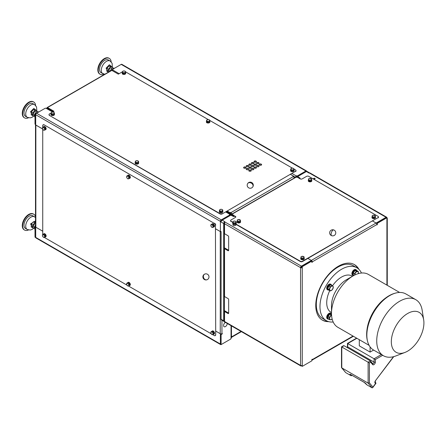 <?xml version="1.0" encoding="UTF-8"?>
<svg xmlns="http://www.w3.org/2000/svg" width="446" height="446" viewBox="0 0 446 446"><rect width="100%" height="100%" fill="white"/><g stroke="black" fill="none" stroke-linecap="round" stroke-linejoin="round"><path stroke-width="0.67" d="M302.488 261.534L302.488 261.233A1.528 0.881 180 0 1 300.331 261.233L300.331 261.534A1.528 0.881 0 0 0 302.488 261.534L378.046 217.609A1.528 0.881 0 0 0 378.492 216.985A1.528 0.881 0 0 0 378.046 216.36L308.749 176.354A1.528 0.881 0 0 0 306.592 176.354L302.271 178.846A1.528 0.881 180 0 1 300.113 178.846L297.738 177.475A1.528 0.881 0 0 0 295.581 177.475L232.974 213.617A1.528 0.881 180 0 0 232.522 214.242A1.528 0.881 180 0 0 232.974 214.866L235.349 216.539A1.528 0.881 180 0 1 235.772 217.012M302.488 261.233L378.046 217.609M232.728 222.203L231.028 221.222A1.528 0.881 180 0 1 230.582 220.603A1.528 0.881 180 0 1 231.028 219.978L235.349 217.486A1.528 0.881 0 0 0 235.795 216.862A1.528 0.881 0 0 0 235.349 216.238M300.331 261.233L235.956 224.07M378.476 217.135A1.528 0.881 180 0 1 378.492 217.286A1.528 0.881 180 0 1 378.046 217.91M300.331 261.534L235.722 224.232M232.728 222.504L231.028 221.222M230.604 220.748A1.528 0.881 0 0 0 230.582 220.898A1.528 0.881 0 0 0 231.028 221.523M232.544 214.392A1.528 0.881 0 0 0 232.522 214.543A1.528 0.881 0 0 0 232.974 215.167L235.349 216.539M110.195 71.148L110.335 70.373L112.448 67.915L114.449 68.277M109.638 71.243A1.834 1.059 -60 0 1 109.432 71.17A1.834 1.059 -60 0 1 109.342 69.225A1.834 1.059 -60 0 1 111.054 67.926A1.834 1.059 -60 0 1 111.266 67.998L111.929 68.383M108.556 72.096L106.772 71.198L106.906 68.389L109.019 65.936L110.998 66.287L112.459 67.129L112.425 67.937M112.386 67.09L112.108 63.299L110.123 60.996L108.4 59.998A7.326 4.231 120 0 0 100.395 65.573A7.326 4.231 120 0 0 101.069 72.687L104.771 74.287M111.177 61.832A9.16 5.291 120 0 0 109.315 58.409A9.16 5.291 120 0 0 99.313 65.384A9.16 5.291 120 0 0 100.155 74.276A9.16 5.291 120 0 0 104.046 74.175M109.315 58.409L108.88 58.164A9.16 5.291 120 0 0 98.878 65.133A9.16 5.291 120 0 0 99.726 74.025L100.155 74.276M232.957 224.015L232.957 224.762A1.528 0.881 0 0 0 233.403 225.386A1.528 0.881 0 0 0 235.064 225.576A1.528 0.881 0 0 0 236.012 224.762L236.012 224.015M314.898 178.333A0.764 0.44 0 0 0 314.068 178.238A0.764 0.44 0 0 0 313.599 178.645A0.764 0.44 0 0 0 313.822 178.958A0.764 0.44 0 0 0 314.653 179.052A0.764 0.44 0 0 0 315.127 178.645A0.764 0.44 0 0 0 314.898 178.333M314.686 179.047A0.764 0.44 0 0 0 314.034 179.047M358.913 269.334A32.056 18.509 120 0 0 354.458 264.617A32.056 18.509 120 0 0 338.43 266.206A32.056 18.509 120 0 0 317.491 294.455A32.056 18.509 120 0 0 322.402 320.144A32.056 18.509 120 0 0 328.713 321.638M357.993 268.531A32.056 18.509 120 0 0 354.113 264.428M236.179 223.128A1.723 0.998 180 0 1 236.207 223.318A1.723 0.998 180 0 1 235.048 224.26A1.723 0.998 180 0 1 233.124 223.931L233.041 223.491A1.723 0.998 180 0 1 232.773 223.078L233.202 223.424M236.207 222.883A1.723 0.998 180 0 1 236.207 222.944A1.723 0.998 180 0 1 235.544 223.73L236.235 222.844L236.235 221.957L235.51 222.883L235.432 223.775A1.723 0.998 180 0 1 233.832 223.864L235.432 223.775M233.28 223.491L233.71 223.836A1.723 0.998 180 0 1 233.124 223.558M236.229 223.418A1.756 1.015 180 0 1 236.241 223.518A1.756 1.015 180 0 1 235.02 224.483A1.756 1.015 180 0 1 233.057 224.109A1.756 1.015 180 0 1 232.728 223.518A1.756 1.015 180 0 1 232.734 223.418M236.207 223.128A1.756 1.015 180 0 1 236.241 223.318A1.756 1.015 180 0 1 235.02 224.282A1.756 1.015 180 0 1 233.057 223.909A1.756 1.015 180 0 1 232.728 223.318A1.756 1.015 180 0 1 232.756 223.128M332.131 318.946A2.52 1.455 -60 0 1 330.648 319.737A2.52 1.455 -60 0 1 329.733 317.887A2.52 1.455 -60 0 1 331.568 315.316M332.136 318.962L331.372 319.698L329.483 319.687L328.15 318.589A2.81 1.622 -60 0 1 327.955 317.803A2.81 1.622 -60 0 1 328.066 316.889L328.301 316.214A2.81 1.622 -60 0 1 329.572 314.525L330.09 314.19A2.81 1.622 -60 0 1 331.345 314.129A2.81 1.622 -60 0 1 331.445 314.201L331.512 314.201M354.86 274.97A2.52 1.455 -60 0 1 355.657 272.662A2.52 1.455 -60 0 1 357.441 271.508A2.52 1.455 -60 0 1 358.289 273.643M354.776 275.009L354.553 273.682L356.326 271.319L358.216 271.335L356.633 270.571A2.81 1.622 -60 0 0 356.532 270.505A2.81 1.622 -60 0 0 355.278 270.56L356.633 270.571M333.039 288.361A2.52 1.455 -60 0 1 330.648 290.653A2.52 1.455 -60 0 1 329.862 288.339A2.52 1.455 -60 0 1 332.253 286.053A2.52 1.455 -60 0 1 333.039 288.361M329.142 289.593L330.096 286.862L328.78 286.098L329.081 285.908A2.81 1.622 -60 0 1 329.856 285.234A2.81 1.622 -60 0 1 330.598 284.933L332.214 285.501L333.374 286.884L332.415 289.616L330.302 290.976L329.142 289.593L327.827 288.835L327.961 288.45A2.81 1.622 -60 0 1 328.646 286.488L328.78 286.098M328.161 318.778L327.994 318.684A2.81 1.622 -60 0 1 327.414 317.491A2.81 1.622 -60 0 1 329.209 314.079L329.694 314.358M353.349 275.154L353.182 275.059A2.81 1.622 -60 0 1 352.602 273.866A2.81 1.622 -60 0 1 353.79 270.984A2.81 1.622 -60 0 1 355.992 270.192L356.532 270.505M353.762 275.533L353.338 274.965A2.81 1.622 -60 0 1 353.143 274.178A2.81 1.622 -60 0 1 353.254 273.259L353.488 272.59A2.81 1.622 -60 0 1 354.76 270.895L355.278 270.56M330.302 290.976L328.819 290.017A2.81 1.622 -60 0 1 328.535 289.911L327.994 289.599A2.81 1.622 -60 0 1 327.548 287.402A2.81 1.622 -60 0 1 329.315 284.922A2.81 1.622 -60 0 1 330.804 284.732L330.86 284.765M328.535 289.911A2.81 1.622 -60 0 1 327.988 289.03L327.827 288.835M333.184 322.001A30.529 17.628 -60 0 1 326.299 320.629A30.529 17.628 -60 0 1 321.616 296.166A30.529 17.628 -60 0 1 341.564 269.261A30.529 17.628 -60 0 1 356.828 267.751A30.529 17.628 -60 0 1 361.461 273.03M326.299 320.629L322.625 318.511A30.529 17.628 -60 0 1 317.948 294.048A30.529 17.628 -60 0 1 337.895 267.143A30.529 17.628 -60 0 1 353.16 265.632L356.828 267.751M328.579 319.163A3.206 1.851 -60 0 1 327.799 319.029L327.364 318.778A3.206 1.851 -60 0 1 326.779 316.582A3.206 1.851 -60 0 1 330.57 313.226L331.004 313.477A3.206 1.851 -60 0 1 331.506 314.068M327.799 319.029A3.206 1.851 -60 0 1 327.213 316.833A3.206 1.851 -60 0 1 331.004 313.477M353.745 275.539A3.206 1.851 -60 0 1 352.987 275.399L352.552 275.154A3.206 1.851 -60 0 1 351.966 272.952A3.206 1.851 -60 0 1 355.757 269.601L356.192 269.847A3.206 1.851 -60 0 1 356.744 270.571M352.987 275.399A3.206 1.851 -60 0 1 352.401 273.203A3.206 1.851 -60 0 1 356.192 269.847M328.83 290.028A3.206 1.851 -60 0 1 328.808 290.034A3.206 1.851 -60 0 1 327.799 289.945L327.364 289.694A3.206 1.851 -60 0 1 327.007 286.739A3.206 1.851 -60 0 1 329.561 284.052A3.206 1.851 -60 0 1 330.57 284.141L331.004 284.392A3.206 1.851 -60 0 1 331.562 285.128M327.799 289.945A3.206 1.851 -60 0 1 327.436 286.99A3.206 1.851 -60 0 1 329.995 284.297A3.206 1.851 -60 0 1 331.004 284.392M369.098 345.343L337.817 327.28A30.529 17.628 -60 0 1 331.495 313.304L331.495 305.516A20.995 12.12 -60 0 1 346.341 279.804L353.081 275.912A30.529 17.628 -60 0 1 368.351 274.401L399.633 292.459M331.495 312.618L331.066 312.373A20.995 12.12 -60 0 1 329.739 290.653M332.521 285.814A20.995 12.12 -60 0 1 341.564 277.05A20.995 12.12 -60 0 1 352.061 276.007L352.491 276.258M331.495 313.304A30.529 17.628 -60 0 1 353.081 275.912L346.341 279.804M366.891 330.586A30.529 17.628 -60 0 1 385.745 297.922M407.627 351.147A23.047 13.308 -60 0 1 404.951 352.435A23.047 13.308 -60 0 1 391.382 340.159A23.047 13.308 -60 0 1 407.627 313.51A23.047 13.308 -60 0 1 423.7 319.96A23.047 13.308 -60 0 1 407.627 351.147M404.951 352.435L395.853 355.941A32.363 18.687 -60 0 1 383.432 355.73A32.363 18.687 -60 0 1 378.47 329.8A32.363 18.687 -60 0 1 399.61 301.279A32.363 18.687 -60 0 1 415.795 299.679A32.363 18.687 -60 0 1 422.184 310.332L423.7 319.96M383.432 355.73L373.553 350.026A32.363 18.687 -60 0 1 367.532 341.223A32.363 18.687 -60 0 1 389.732 295.575A32.363 18.687 -60 0 1 395.279 293.161A32.363 18.687 -60 0 1 405.916 293.97L415.795 299.679M367.532 341.223L367.314 340.359A31.616 18.253 -60 0 1 389.007 295.765A31.616 18.253 -60 0 1 394.42 293.407L395.279 293.161M225.375 322.386A2.592 1.5 120 0 0 223.652 324.917A2.592 1.5 120 0 0 224.41 326.829A2.592 1.5 120 0 0 226.273 325.859A2.592 1.5 120 0 0 227.248 323.467M206.509 122.377A1.221 0.702 0 0 0 206.849 122.756A1.221 0.702 0 0 0 207.507 122.951A1.756 1.015 180 0 1 206.905 122.728A1.756 1.015 180 0 1 206.509 122.377A1.756 1.015 180 0 1 206.386 122.009A1.756 1.015 180 0 1 206.398 121.909M122.316 73.768A1.221 0.702 0 0 0 122.656 74.147A1.221 0.702 0 0 0 123.308 74.343A1.756 1.015 180 0 1 122.706 74.114A1.756 1.015 180 0 1 122.316 73.768A1.756 1.015 180 0 1 122.193 73.4A1.756 1.015 180 0 1 122.204 73.3M290.703 170.985A1.221 0.702 0 0 0 291.043 171.364A1.221 0.702 0 0 0 291.701 171.565A1.756 1.015 180 0 1 291.099 171.336A1.756 1.015 180 0 1 290.703 170.985A1.756 1.015 180 0 1 290.586 170.617A1.756 1.015 180 0 1 290.591 170.517M256.071 161.145A1.221 0.702 0 0 0 254.738 160.995A1.221 0.702 0 0 0 253.986 161.647A1.221 0.702 0 0 0 254.343 162.143A1.221 0.702 0 0 0 255.675 162.294A1.221 0.702 0 0 0 256.428 161.647A1.221 0.702 0 0 0 256.071 161.145M256.4 161.792A1.221 0.702 0 0 0 256.071 161.446A1.221 0.702 0 0 0 254.861 161.268A1.221 0.702 0 0 0 254.014 161.792M253.479 162.639A1.221 0.702 0 0 0 252.152 162.489A1.221 0.702 0 0 0 251.393 163.141A1.221 0.702 0 0 0 251.756 163.637A1.221 0.702 0 0 0 253.083 163.793A1.221 0.702 0 0 0 253.841 163.141A1.221 0.702 0 0 0 253.479 162.639M253.813 163.292A1.221 0.702 0 0 0 253.479 162.941A1.221 0.702 0 0 0 252.274 162.762A1.221 0.702 0 0 0 251.421 163.292M250.892 164.139A1.221 0.702 0 0 0 249.559 163.983A1.221 0.702 0 0 0 248.807 164.635A1.221 0.702 0 0 0 249.163 165.137A1.221 0.702 0 0 0 250.496 165.288A1.221 0.702 0 0 0 251.249 164.635A1.221 0.702 0 0 0 250.892 164.139M251.221 164.786A1.221 0.702 0 0 0 250.892 164.435A1.221 0.702 0 0 0 249.682 164.256A1.221 0.702 0 0 0 248.835 164.786M248.299 165.633A1.221 0.702 0 0 0 246.967 165.483A1.221 0.702 0 0 0 246.214 166.129A1.221 0.702 0 0 0 246.571 166.631A1.221 0.702 0 0 0 247.904 166.782A1.221 0.702 0 0 0 248.656 166.129A1.221 0.702 0 0 0 248.299 165.633M248.628 166.28A1.221 0.702 0 0 0 248.299 165.934A1.221 0.702 0 0 0 247.09 165.756A1.221 0.702 0 0 0 246.242 166.28M245.707 167.127A1.221 0.702 0 0 0 244.38 166.977A1.221 0.702 0 0 0 243.622 167.629A1.221 0.702 0 0 0 243.984 168.125A1.221 0.702 0 0 0 245.311 168.281A1.221 0.702 0 0 0 246.069 167.629A1.221 0.702 0 0 0 245.707 167.127M246.041 167.78A1.221 0.702 0 0 0 245.707 167.428A1.221 0.702 0 0 0 244.503 167.25A1.221 0.702 0 0 0 243.65 167.78M256.071 164.139A1.221 0.702 0 0 0 254.738 163.983A1.221 0.702 0 0 0 253.986 164.635A1.221 0.702 0 0 0 254.343 165.137A1.221 0.702 0 0 0 255.675 165.288A1.221 0.702 0 0 0 256.428 164.635A1.221 0.702 0 0 0 256.071 164.139M256.4 164.786A1.221 0.702 0 0 0 256.071 164.435A1.221 0.702 0 0 0 254.861 164.256A1.221 0.702 0 0 0 254.014 164.786M253.479 165.633A1.221 0.702 0 0 0 252.152 165.483A1.221 0.702 0 0 0 251.393 166.129A1.221 0.702 0 0 0 251.756 166.631A1.221 0.702 0 0 0 253.083 166.782A1.221 0.702 0 0 0 253.841 166.129A1.221 0.702 0 0 0 253.479 165.633M253.813 166.28A1.221 0.702 0 0 0 253.479 165.934A1.221 0.702 0 0 0 252.274 165.756A1.221 0.702 0 0 0 251.421 166.28M250.892 167.127A1.221 0.702 0 0 0 249.559 166.977A1.221 0.702 0 0 0 248.807 167.629A1.221 0.702 0 0 0 249.163 168.125A1.221 0.702 0 0 0 250.496 168.281A1.221 0.702 0 0 0 251.249 167.629A1.221 0.702 0 0 0 250.892 167.127M251.221 167.78A1.221 0.702 0 0 0 250.892 167.428A1.221 0.702 0 0 0 249.682 167.25A1.221 0.702 0 0 0 248.835 167.78M248.299 168.627A1.221 0.702 0 0 0 246.967 168.471A1.221 0.702 0 0 0 246.214 169.123A1.221 0.702 0 0 0 246.571 169.619A1.221 0.702 0 0 0 247.904 169.775A1.221 0.702 0 0 0 248.656 169.123A1.221 0.702 0 0 0 248.299 168.627M248.628 169.274A1.221 0.702 0 0 0 248.299 168.922A1.221 0.702 0 0 0 247.09 168.744A1.221 0.702 0 0 0 246.242 169.274M258.663 165.633A1.221 0.702 0 0 0 257.331 165.483A1.221 0.702 0 0 0 256.578 166.129A1.221 0.702 0 0 0 256.935 166.631A1.221 0.702 0 0 0 258.267 166.782A1.221 0.702 0 0 0 259.02 166.129A1.221 0.702 0 0 0 258.663 165.633M258.992 166.28A1.221 0.702 0 0 0 258.663 165.934A1.221 0.702 0 0 0 257.454 165.756A1.221 0.702 0 0 0 256.606 166.28M256.071 167.127A1.221 0.702 0 0 0 254.738 166.977A1.221 0.702 0 0 0 253.986 167.629A1.221 0.702 0 0 0 254.343 168.125A1.221 0.702 0 0 0 255.675 168.281A1.221 0.702 0 0 0 256.428 167.629A1.221 0.702 0 0 0 256.071 167.127M256.4 167.78A1.221 0.702 0 0 0 256.071 167.428A1.221 0.702 0 0 0 254.861 167.25A1.221 0.702 0 0 0 254.014 167.78M253.479 168.627A1.221 0.702 0 0 0 252.152 168.471A1.221 0.702 0 0 0 251.393 169.123A1.221 0.702 0 0 0 251.756 169.619A1.221 0.702 0 0 0 253.083 169.775A1.221 0.702 0 0 0 253.841 169.123A1.221 0.702 0 0 0 253.479 168.627M253.813 169.274A1.221 0.702 0 0 0 253.479 168.922A1.221 0.702 0 0 0 252.274 168.744A1.221 0.702 0 0 0 251.421 169.274M250.892 170.121A1.221 0.702 0 0 0 249.559 169.965A1.221 0.702 0 0 0 248.807 170.617A1.221 0.702 0 0 0 249.163 171.119A1.221 0.702 0 0 0 250.496 171.27A1.221 0.702 0 0 0 251.249 170.617A1.221 0.702 0 0 0 250.892 170.121M251.221 170.768A1.221 0.702 0 0 0 250.892 170.417A1.221 0.702 0 0 0 249.682 170.244A1.221 0.702 0 0 0 248.835 170.768M258.663 162.639A1.221 0.702 0 0 0 257.331 162.489A1.221 0.702 0 0 0 256.578 163.141A1.221 0.702 0 0 0 256.935 163.637A1.221 0.702 0 0 0 258.267 163.793A1.221 0.702 0 0 0 259.02 163.141A1.221 0.702 0 0 0 258.663 162.639M258.992 163.292A1.221 0.702 0 0 0 258.663 162.941A1.221 0.702 0 0 0 257.454 162.762A1.221 0.702 0 0 0 256.606 163.292M261.25 164.139A1.221 0.702 0 0 0 259.923 163.983A1.221 0.702 0 0 0 259.171 164.635A1.221 0.702 0 0 0 259.527 165.137A1.221 0.702 0 0 0 260.854 165.288A1.221 0.702 0 0 0 261.612 164.635A1.221 0.702 0 0 0 261.25 164.139M261.585 164.786A1.221 0.702 0 0 0 261.25 164.435A1.221 0.702 0 0 0 260.046 164.256A1.221 0.702 0 0 0 259.198 164.786M304.211 258.351A1.756 1.015 180 0 1 304.244 258.541A1.756 1.015 180 0 1 304.233 258.658A1.756 1.015 180 0 1 304.244 258.741A1.756 1.015 180 0 1 304.233 258.853A1.756 1.015 180 0 1 302.388 259.75A1.756 1.015 180 0 1 300.732 258.741A1.756 1.015 180 0 1 300.738 258.641M304.233 258.658A1.756 1.015 180 0 1 302.388 259.555A1.756 1.015 180 0 1 300.732 258.541A1.756 1.015 180 0 1 300.743 258.429A1.756 1.015 180 0 1 300.76 258.351M304.205 258.474A1.723 0.998 180 0 1 304.211 258.541A1.723 0.998 180 0 1 304.205 258.608L304.189 258.323A1.723 0.998 180 0 1 303.916 258.725L303.832 258.791A1.723 0.998 180 0 1 302.36 259.159L302.226 259.154A1.723 0.998 180 0 1 300.933 258.602L301.072 256.679L301.881 256.361L304.105 256.874L304.094 257.805A1.723 0.998 180 0 1 304.211 258.167A1.723 0.998 180 0 1 304.205 258.234M300.872 258.513A1.723 0.998 180 0 1 300.76 258.167A1.723 0.998 180 0 1 300.771 258.056A1.723 0.998 180 0 1 300.872 257.821M375.476 217.509A1.756 1.015 180 0 1 375.487 217.609A1.756 1.015 180 0 1 375.476 217.72A1.756 1.015 180 0 1 373.631 218.618A1.756 1.015 180 0 1 371.975 217.609A1.756 1.015 180 0 1 371.981 217.509M375.454 217.219A1.756 1.015 180 0 1 375.487 217.408A1.756 1.015 180 0 1 375.476 217.525A1.756 1.015 180 0 1 373.631 218.423A1.756 1.015 180 0 1 371.975 217.408A1.756 1.015 180 0 1 371.986 217.297A1.756 1.015 180 0 1 372.003 217.219M375.448 217.341A1.723 0.998 180 0 1 375.454 217.408A1.723 0.998 180 0 1 375.448 217.481L375.432 217.191A1.723 0.998 180 0 1 375.158 217.598L375.075 217.659A1.723 0.998 180 0 1 373.603 218.027L373.469 218.022A1.723 0.998 180 0 1 372.176 217.47L372.315 215.546L373.124 215.228L375.348 215.741L375.337 216.672A1.723 0.998 180 0 1 375.454 217.035A1.723 0.998 180 0 1 375.448 217.107M372.115 217.38A1.723 0.998 180 0 1 372.003 217.035A1.723 0.998 180 0 1 372.014 216.923A1.723 0.998 180 0 1 372.115 216.689M240.55 221.874A1.756 1.015 180 0 1 240.556 221.969A1.756 1.015 180 0 1 240.545 222.086A1.756 1.015 180 0 1 238.699 222.983A1.756 1.015 180 0 1 237.043 221.969A1.756 1.015 180 0 1 237.055 221.874M240.528 221.584A1.756 1.015 180 0 1 240.556 221.774A1.756 1.015 180 0 1 240.545 221.885A1.756 1.015 180 0 1 238.699 222.783A1.756 1.015 180 0 1 237.043 221.774A1.756 1.015 180 0 1 237.055 221.656A1.756 1.015 180 0 1 237.077 221.584M240.522 221.701A1.723 0.998 180 0 1 240.528 221.774A1.723 0.998 180 0 1 240.522 221.84L240.505 221.55A1.723 0.998 180 0 1 240.227 221.957L240.149 222.019A1.723 0.998 180 0 1 238.671 222.392L238.538 222.381A1.723 0.998 180 0 1 237.25 221.829L237.383 219.906L238.192 219.594L240.416 220.107L240.411 221.038A1.723 0.998 180 0 1 240.528 221.4A1.723 0.998 180 0 1 240.522 221.467M237.183 221.746A1.723 0.998 180 0 1 237.077 221.4A1.723 0.998 180 0 1 237.088 221.283A1.723 0.998 180 0 1 237.183 221.049M311.771 180.452A1.756 1.015 180 0 1 311.799 180.641A1.756 1.015 180 0 1 311.787 180.753A1.756 1.015 180 0 1 311.799 180.842A1.756 1.015 180 0 1 311.787 180.953A1.756 1.015 180 0 1 309.942 181.851A1.756 1.015 180 0 1 308.286 180.842A1.756 1.015 180 0 1 308.298 180.742M311.787 180.753A1.756 1.015 180 0 1 309.942 181.65A1.756 1.015 180 0 1 308.286 180.641A1.756 1.015 180 0 1 308.298 180.524A1.756 1.015 180 0 1 308.32 180.452M311.765 180.569A1.723 0.998 180 0 1 311.771 180.641A1.723 0.998 180 0 1 311.765 180.708L311.748 180.424A1.723 0.998 180 0 1 311.47 180.825L311.392 180.886A1.723 0.998 180 0 1 309.914 181.26L309.78 181.249A1.723 0.998 180 0 1 308.487 180.697L308.626 178.774L309.435 178.461L311.659 178.974L311.654 179.905A1.723 0.998 180 0 1 311.771 180.268A1.723 0.998 180 0 1 311.765 180.335M308.426 180.613A1.723 0.998 180 0 1 308.32 180.268A1.723 0.998 180 0 1 308.331 180.156A1.723 0.998 180 0 1 308.426 179.916M294.065 170.233A1.756 1.015 180 0 1 294.098 170.417A1.756 1.015 180 0 1 293.011 171.353A1.756 1.015 180 0 1 291.099 171.136A1.756 1.015 180 0 1 290.586 170.417A1.756 1.015 180 0 1 290.614 170.233M294.087 170.517A1.756 1.015 180 0 1 294.098 170.617A1.756 1.015 180 0 1 291.701 171.565M294.037 170.233A1.723 0.998 180 0 1 294.065 170.417A1.723 0.998 180 0 1 293 171.342A1.723 0.998 180 0 1 291.121 171.125A1.723 0.998 180 0 1 290.614 170.417A1.723 0.998 180 0 1 290.636 170.26M291.121 170.751A1.723 0.998 180 0 1 290.692 170.339L290.864 168.822L291.946 168.198L292.799 168.175L294.042 168.895L294.025 169.826A1.723 0.998 180 0 1 294.065 170.043A1.723 0.998 180 0 1 293.607 170.723L293.513 170.779A1.723 0.998 180 0 1 291.957 171.019L291.829 170.996A1.723 0.998 180 0 1 291.121 170.751M290.636 170.205A1.723 0.998 180 0 1 290.614 170.043A1.723 0.998 180 0 1 290.636 169.887M222.822 211.365A1.756 1.015 180 0 1 222.855 211.549A1.756 1.015 180 0 1 221.768 212.486A1.756 1.015 180 0 1 219.856 212.268A1.756 1.015 180 0 1 219.343 211.549A1.756 1.015 180 0 1 219.371 211.365M222.844 211.649A1.756 1.015 180 0 1 222.855 211.75A1.756 1.015 180 0 1 220.458 212.697A1.756 1.015 180 0 1 219.856 212.469A1.756 1.015 180 0 1 219.46 212.118A1.756 1.015 180 0 1 219.343 211.75A1.756 1.015 180 0 1 219.348 211.649M222.794 211.365A1.723 0.998 180 0 1 222.822 211.549A1.723 0.998 180 0 1 221.757 212.469A1.723 0.998 180 0 1 219.878 212.257A1.723 0.998 180 0 1 219.371 211.549A1.723 0.998 180 0 1 219.393 211.393M219.878 211.883A1.723 0.998 180 0 1 219.449 211.471L219.622 209.955L220.703 209.33L221.556 209.308L222.799 210.027L222.783 210.958A1.723 0.998 180 0 1 222.822 211.175A1.723 0.998 180 0 1 222.364 211.856L222.27 211.906A1.723 0.998 180 0 1 220.714 212.151L220.586 212.129A1.723 0.998 180 0 1 219.878 211.883M219.393 211.337A1.723 0.998 180 0 1 219.371 211.175A1.723 0.998 180 0 1 219.393 211.019M138.628 162.751A1.756 1.015 180 0 1 138.656 162.941A1.756 1.015 180 0 1 137.574 163.877A1.756 1.015 180 0 1 135.662 163.66A1.756 1.015 180 0 1 135.144 162.941A1.756 1.015 180 0 1 135.177 162.751M138.65 163.041A1.756 1.015 180 0 1 138.656 163.141A1.756 1.015 180 0 1 136.264 164.083A1.756 1.015 180 0 1 135.662 163.855A1.756 1.015 180 0 1 135.266 163.509A1.756 1.015 180 0 1 135.144 163.141A1.756 1.015 180 0 1 135.155 163.041M138.594 162.757A1.723 0.998 180 0 1 138.628 162.941A1.723 0.998 180 0 1 137.563 163.86A1.723 0.998 180 0 1 135.684 163.643A1.723 0.998 180 0 1 135.177 162.941A1.723 0.998 180 0 1 135.199 162.779M135.684 163.269A1.723 0.998 180 0 1 135.255 162.862L135.428 161.34L136.504 160.716L137.357 160.699L138.606 161.419L138.583 162.35A1.723 0.998 180 0 1 138.628 162.567A1.723 0.998 180 0 1 138.171 163.242L138.07 163.297A1.723 0.998 180 0 1 136.521 163.537L136.392 163.52A1.723 0.998 180 0 1 135.684 163.269M135.199 162.729A1.723 0.998 180 0 1 135.177 162.567A1.723 0.998 180 0 1 135.199 162.405M209.871 121.619A1.756 1.015 180 0 1 209.899 121.808A1.756 1.015 180 0 1 208.817 122.745A1.756 1.015 180 0 1 206.905 122.527A1.756 1.015 180 0 1 206.386 121.808A1.756 1.015 180 0 1 206.42 121.619M209.893 121.909A1.756 1.015 180 0 1 209.899 122.009A1.756 1.015 180 0 1 207.507 122.951M209.837 121.624A1.723 0.998 180 0 1 209.871 121.808A1.723 0.998 180 0 1 208.806 122.728A1.723 0.998 180 0 1 206.927 122.511A1.723 0.998 180 0 1 206.42 121.808A1.723 0.998 180 0 1 206.442 121.652M206.927 122.137A1.723 0.998 180 0 1 206.498 121.73L206.671 120.208L207.747 119.589L208.6 119.567L209.849 120.286L209.826 121.217A1.723 0.998 180 0 1 209.871 121.435A1.723 0.998 180 0 1 209.414 122.109L209.313 122.165A1.723 0.998 180 0 1 207.764 122.405L207.635 122.388A1.723 0.998 180 0 1 206.927 122.137M206.442 121.596A1.723 0.998 180 0 1 206.42 121.435A1.723 0.998 180 0 1 206.442 121.273M54.429 114.143A1.756 1.015 180 0 1 54.462 114.332A1.756 1.015 180 0 1 53.375 115.269A1.756 1.015 180 0 1 51.463 115.046A1.756 1.015 180 0 1 50.95 114.332A1.756 1.015 180 0 1 50.978 114.143M54.451 114.432A1.756 1.015 180 0 1 54.462 114.533A1.756 1.015 180 0 1 52.065 115.475A1.756 1.015 180 0 1 51.463 115.246A1.756 1.015 180 0 1 51.073 114.901A1.756 1.015 180 0 1 50.95 114.533A1.756 1.015 180 0 1 50.961 114.432M54.401 114.143A1.723 0.998 180 0 1 54.429 114.332A1.723 0.998 180 0 1 53.364 115.252A1.723 0.998 180 0 1 51.485 115.035A1.723 0.998 180 0 1 50.978 114.332A1.723 0.998 180 0 1 51.006 114.17M51.485 114.661A1.723 0.998 180 0 1 51.056 114.254L51.229 112.732L52.31 112.108L53.163 112.085L54.406 112.81L54.39 113.736A1.723 0.998 180 0 1 54.429 113.959A1.723 0.998 180 0 1 53.972 114.633L53.877 114.689A1.723 0.998 180 0 1 52.327 114.929L52.193 114.906A1.723 0.998 180 0 1 51.485 114.661M51.006 114.115A1.723 0.998 180 0 1 50.978 113.959A1.723 0.998 180 0 1 51.006 113.797M125.672 73.01A1.756 1.015 180 0 1 125.705 73.2A1.756 1.015 180 0 1 124.618 74.136A1.756 1.015 180 0 1 122.706 73.913A1.756 1.015 180 0 1 122.193 73.2A1.756 1.015 180 0 1 122.221 73.01M125.694 73.3A1.756 1.015 180 0 1 125.705 73.4A1.756 1.015 180 0 1 123.308 74.343M125.644 73.01A1.723 0.998 180 0 1 125.672 73.2A1.723 0.998 180 0 1 124.607 74.12A1.723 0.998 180 0 1 122.728 73.902A1.723 0.998 180 0 1 122.221 73.2A1.723 0.998 180 0 1 122.243 73.038M122.728 73.529A1.723 0.998 180 0 1 122.299 73.122L122.472 71.6L123.553 70.975L124.406 70.959L125.649 71.678L125.633 72.603A1.723 0.998 180 0 1 125.672 72.826A1.723 0.998 180 0 1 125.215 73.501L125.12 73.557A1.723 0.998 180 0 1 123.57 73.796L123.436 73.774A1.723 0.998 180 0 1 122.728 73.529M122.243 72.982A1.723 0.998 180 0 1 122.221 72.826A1.723 0.998 180 0 1 122.243 72.665M212.324 331.016A1.756 1.015 60 0 1 212.407 330.96A1.756 1.015 60 0 1 213.924 331.618A1.756 1.015 60 0 1 214.158 333.998A1.756 1.015 60 0 1 214.069 334.043M212.084 331.177A1.756 1.015 60 0 1 212.235 331.06A1.756 1.015 60 0 1 213.751 331.718A1.756 1.015 60 0 1 213.985 334.099A1.756 1.015 60 0 1 213.807 334.166M212.101 331.205A1.723 0.998 60 0 1 212.246 331.088A1.723 0.998 60 0 1 213.74 331.735A1.723 0.998 60 0 1 213.974 334.071A1.723 0.998 60 0 1 213.851 334.126L212.447 334.656L211.365 334.015L210.93 333.279L210.952 331.852L211.766 331.406A1.723 0.998 60 0 1 211.922 331.272A1.723 0.998 60 0 1 212.759 331.345L212.853 331.4A1.723 0.998 60 0 1 213.417 331.919A1.723 0.998 60 0 1 213.829 332.638L213.874 332.761A1.723 0.998 60 0 1 213.857 334.06L213.857 334.126M212.324 223.825A1.756 1.015 60 0 1 212.407 223.764A1.756 1.015 60 0 1 213.924 224.427A1.756 1.015 60 0 1 214.158 226.808A1.756 1.015 60 0 1 214.069 226.847M212.084 223.987A1.756 1.015 60 0 1 212.235 223.864A1.756 1.015 60 0 1 213.751 224.528A1.723 0.998 60 0 1 213.974 226.88A1.723 0.998 60 0 1 213.851 226.93L212.447 227.466L211.365 226.819L210.93 226.083L210.952 224.656L211.766 224.21A1.723 0.998 60 0 1 211.922 224.082A1.723 0.998 60 0 1 212.759 224.148L212.853 224.204A1.723 0.998 60 0 1 213.417 224.728A1.723 0.998 60 0 1 213.829 225.442L213.874 225.57A1.723 0.998 60 0 1 213.857 226.869L213.857 226.93M128.125 282.407A1.756 1.015 60 0 1 128.208 282.351A1.756 1.015 60 0 1 129.725 283.009A1.756 1.015 60 0 1 129.964 285.39A1.756 1.015 60 0 1 129.875 285.434M127.891 282.569A1.756 1.015 60 0 1 128.035 282.452A1.756 1.015 60 0 1 129.552 283.11A1.756 1.015 60 0 1 129.792 285.49A1.756 1.015 60 0 1 129.613 285.557M127.907 282.597A1.723 0.998 60 0 1 128.052 282.474A1.723 0.998 60 0 1 129.541 283.126A1.723 0.998 60 0 1 129.775 285.462A1.723 0.998 60 0 1 129.658 285.518L128.253 286.048L127.171 285.401L126.731 284.671L126.753 283.243L127.567 282.797A1.723 0.998 60 0 1 127.729 282.664A1.723 0.998 60 0 1 128.565 282.731L128.66 282.792A1.723 0.998 60 0 1 129.217 283.31A1.723 0.998 60 0 1 129.63 284.03L129.68 284.152A1.723 0.998 60 0 1 129.658 285.451L129.658 285.512M128.125 175.211A1.756 1.015 60 0 1 128.208 175.155A1.756 1.015 60 0 1 129.725 175.819A1.756 1.015 60 0 1 129.964 178.199A1.756 1.015 60 0 1 129.875 178.238M127.891 175.378A1.756 1.015 60 0 1 128.035 175.256A1.756 1.015 60 0 1 129.552 175.914A1.756 1.015 60 0 1 129.792 178.294A1.756 1.015 60 0 1 129.613 178.367M127.907 175.401A1.723 0.998 60 0 1 128.052 175.284A1.723 0.998 60 0 1 129.541 175.93A1.723 0.998 60 0 1 129.775 178.272A1.723 0.998 60 0 1 129.658 178.322L127.801 178.835L127.171 178.21L126.731 177.475L126.753 176.047L127.567 175.601A1.723 0.998 60 0 1 127.729 175.468A1.723 0.998 60 0 1 128.565 175.54L128.66 175.596A1.723 0.998 60 0 1 129.217 176.12A1.723 0.998 60 0 1 129.63 176.833L129.68 176.956A1.723 0.998 60 0 1 129.658 178.255L129.658 178.322M43.931 233.799A1.756 1.015 60 0 1 44.015 233.737A1.756 1.015 60 0 1 45.531 234.401A1.756 1.015 60 0 1 45.771 236.781A1.756 1.015 60 0 1 45.676 236.82M43.691 233.96A1.756 1.015 60 0 1 43.842 233.838A1.756 1.015 60 0 1 45.358 234.501A1.723 0.998 60 0 1 45.581 236.854A1.723 0.998 60 0 1 45.459 236.904L44.054 237.439L42.972 236.793L42.537 236.057L42.56 234.629L43.373 234.183A1.723 0.998 60 0 1 43.53 234.05A1.723 0.998 60 0 1 44.366 234.122L44.461 234.178A1.723 0.998 60 0 1 45.024 234.702A1.723 0.998 60 0 1 45.436 235.416L45.481 235.538A1.723 0.998 60 0 1 45.464 236.843L45.464 236.904M43.931 126.603A1.756 1.015 60 0 1 44.015 126.547A1.756 1.015 60 0 1 45.531 127.205A1.756 1.015 60 0 1 45.771 129.585A1.756 1.015 60 0 1 45.676 129.63M43.691 126.764A1.756 1.015 60 0 1 43.842 126.647A1.756 1.015 60 0 1 45.358 127.305A1.756 1.015 60 0 1 45.598 129.686A1.756 1.015 60 0 1 45.42 129.753M43.708 126.792A1.723 0.998 60 0 1 43.853 126.67A1.723 0.998 60 0 1 45.347 127.322A1.723 0.998 60 0 1 45.581 129.658A1.723 0.998 60 0 1 45.459 129.714L44.054 130.243L42.972 129.602L42.537 128.866L42.56 127.439L43.373 126.993A1.723 0.998 60 0 1 43.53 126.859A1.723 0.998 60 0 1 44.366 126.932L44.461 126.987A1.723 0.998 60 0 1 45.024 127.506A1.723 0.998 60 0 1 45.436 128.225L45.481 128.348A1.723 0.998 60 0 1 45.464 129.647L45.464 129.714M34.08 114.873A1.834 1.059 -60 0 1 33.874 114.795A1.834 1.059 -60 0 1 33.779 112.849A1.834 1.059 -60 0 1 35.496 111.55A1.834 1.059 -60 0 1 35.702 111.623L36.371 112.007M34.587 116.005L32.675 115.665L31.214 114.823L31.343 112.013L33.456 109.56L35.44 109.911L36.901 110.753L36.862 111.561M36.828 110.714L36.544 106.923L34.565 104.62L32.837 103.623A7.326 4.231 120 0 0 24.837 109.203A7.326 4.231 120 0 0 25.511 116.317L27.239 117.309L30.222 117.878L32.084 117.287L34.002 115.899M35.613 105.457A9.16 5.291 120 0 0 33.751 102.034A9.16 5.291 120 0 0 23.75 109.008A9.16 5.291 120 0 0 24.597 117.9A9.16 5.291 120 0 0 28.488 117.8M33.751 102.034L33.322 101.788A9.16 5.291 120 0 0 23.32 108.757A9.16 5.291 120 0 0 24.162 117.649L24.597 117.9M35.005 117.008L34.643 116.802L34.771 113.998L36.89 111.539L38.891 111.901M34.08 227.047A1.834 1.059 -60 0 1 33.874 226.975A1.834 1.059 -60 0 1 33.779 225.024A1.834 1.059 -60 0 1 35.496 223.725A1.834 1.059 -60 0 1 35.502 223.73M34.587 228.179L32.675 227.845L31.214 226.997L31.343 224.193L33.456 221.74L35.502 222.125M35.502 217.52L32.837 215.803A7.326 4.231 120 0 0 24.837 221.378A7.326 4.231 120 0 0 25.511 228.491L27.239 229.489L30.222 230.052L32.084 229.467L34.002 228.079M35.502 216.895A9.16 5.291 120 0 0 33.751 214.214A9.16 5.291 120 0 0 23.75 221.188A9.16 5.291 120 0 0 24.597 230.08A9.16 5.291 120 0 0 28.488 229.98M33.751 214.214L33.322 213.969A9.16 5.291 120 0 0 23.32 220.937A9.16 5.291 120 0 0 24.162 229.829L24.597 230.08M35.005 229.188L34.643 228.982L34.771 226.172L35.502 226.596M34.771 226.172L35.502 225.135M32.675 227.845L32.803 225.035L34.916 222.582L35.502 222.688M31.343 224.193L32.803 225.035M33.456 221.74L34.916 222.582M34.771 113.998L36.555 113.251M36.89 111.539L38.205 112.303M32.675 115.665L32.803 112.86L34.916 110.402L36.901 110.753M31.343 112.013L32.803 112.86M33.456 109.56L34.916 110.402M112.464 70.005L112.464 69.425L111.756 69.832L111.756 70.362M42.56 127.439L43.647 127.366L44.717 128.727L45.486 128.286M44.717 128.727L44.695 130.154M45.464 129.647L45.481 128.348M43.647 127.366L44.416 126.926M45.436 128.225L44.461 126.987M44.366 126.932L43.373 126.993M44.054 130.243A1.528 0.881 60 0 1 42.972 129.602A1.528 0.881 60 0 1 42.454 128.208A1.528 0.881 60 0 1 43.006 127.461A1.528 0.881 60 0 1 44.087 128.102A1.528 0.881 60 0 1 44.611 129.496A1.528 0.881 60 0 1 44.054 130.243M42.56 234.629L43.647 234.563L44.717 235.923L45.486 235.477M44.717 235.923L44.695 237.344M45.464 236.843L45.481 235.538M43.647 234.563L44.416 234.122M45.436 235.416L44.461 234.178M44.366 234.122L43.373 234.183M43.708 233.983A1.723 0.998 60 0 1 43.853 233.866A1.723 0.998 60 0 1 45.347 234.512A1.756 1.015 60 0 1 45.598 236.882A1.756 1.015 60 0 1 45.42 236.949M44.054 237.439A1.528 0.881 60 0 1 42.972 236.793A1.528 0.881 60 0 1 42.454 235.399A1.528 0.881 60 0 1 43.006 234.652A1.528 0.881 60 0 1 44.087 235.298A1.528 0.881 60 0 1 44.611 236.687A1.528 0.881 60 0 1 44.054 237.439M126.753 176.047L127.846 175.98L128.911 177.335L129.68 176.895M128.911 177.335L128.894 178.762M129.658 178.255L129.68 176.956M127.846 175.98L128.61 175.534M129.63 176.833L128.66 175.596M128.565 175.54L127.567 175.601M128.253 178.852A1.528 0.881 60 0 1 127.171 178.21A1.528 0.881 60 0 1 126.647 176.817A1.528 0.881 60 0 1 127.205 176.07A1.528 0.881 60 0 1 128.281 176.716A1.528 0.881 60 0 1 128.805 178.105A1.528 0.881 60 0 1 128.253 178.852M126.753 283.243L127.846 283.171L128.911 284.531L129.68 284.085M128.911 284.531L128.894 285.958M129.658 285.451L129.68 284.152M127.846 283.171L128.61 282.731M129.63 284.03L128.66 282.792M128.565 282.731L127.567 282.797M128.253 286.048A1.528 0.881 60 0 1 127.171 285.401A1.528 0.881 60 0 1 126.647 284.013A1.528 0.881 60 0 1 127.205 283.26A1.528 0.881 60 0 1 128.281 283.907A1.528 0.881 60 0 1 128.805 285.301A1.528 0.881 60 0 1 128.253 286.048M210.952 224.656L212.04 224.589L213.11 225.949L213.874 225.503M213.11 225.949L213.088 227.376M213.857 226.869L213.874 225.57M212.04 224.589L212.809 224.148M213.829 225.442L212.853 224.204M212.759 224.148L211.766 224.21M212.101 224.015A1.723 0.998 60 0 1 212.246 223.892A1.723 0.998 60 0 1 213.74 224.539A1.756 1.015 60 0 1 213.985 226.908A1.756 1.015 60 0 1 213.807 226.975M212.447 227.466A1.528 0.881 60 0 1 211.365 226.819A1.528 0.881 60 0 1 210.841 225.425A1.528 0.881 60 0 1 211.398 224.678A1.528 0.881 60 0 1 212.48 225.325A1.528 0.881 60 0 1 213.004 226.719A1.528 0.881 60 0 1 212.447 227.466M210.952 331.852L212.04 331.785L213.11 333.14L213.874 332.699M213.11 333.14L213.088 334.567M213.857 334.06L213.874 332.761M212.04 331.785L212.809 331.339M213.829 332.638L212.853 331.4M212.759 331.345L211.766 331.406M212.447 334.656A1.528 0.881 60 0 1 211.365 334.015A1.528 0.881 60 0 1 210.841 332.621A1.528 0.881 60 0 1 211.398 331.874A1.528 0.881 60 0 1 212.48 332.515A1.528 0.881 60 0 1 213.004 333.909A1.528 0.881 60 0 1 212.447 334.656M125.649 71.678L125.192 73.545M125.215 73.501L125.633 72.603M125.192 72.659L123.492 72.921L123.492 73.807M123.492 72.921L122.243 72.202M122.299 73.122L123.436 73.774M123.57 73.796L125.12 73.557M123.553 70.975A1.528 0.881 180 0 1 125.031 71.204A1.528 0.881 180 0 1 125.421 72.057A1.528 0.881 180 0 1 124.345 72.681A1.528 0.881 180 0 1 122.867 72.453A1.528 0.881 180 0 1 122.472 71.6A1.528 0.881 180 0 1 123.553 70.975M54.406 112.81L53.949 114.678M53.972 114.633L54.39 113.736M53.949 113.791L52.249 114.053L52.249 114.94M52.249 114.053L51.006 113.334M51.056 114.254L52.193 114.906M52.327 114.929L53.877 114.689M52.31 112.108A1.528 0.881 180 0 1 53.788 112.336A1.528 0.881 180 0 1 54.178 113.189A1.528 0.881 180 0 1 53.102 113.814A1.528 0.881 180 0 1 51.624 113.585A1.528 0.881 180 0 1 51.229 112.732A1.528 0.881 180 0 1 52.31 112.108M209.849 120.286L209.391 122.154M209.414 122.109L209.826 121.217M209.391 121.267L207.691 121.535L207.691 122.416M207.691 121.535L206.442 120.81M206.498 121.73L207.635 122.388M207.764 122.405L209.313 122.165M207.747 119.589A1.528 0.881 180 0 1 209.224 119.812A1.528 0.881 180 0 1 209.62 120.665A1.528 0.881 180 0 1 208.538 121.29A1.528 0.881 180 0 1 207.067 121.061A1.528 0.881 180 0 1 206.671 120.208A1.528 0.881 180 0 1 207.747 119.589M138.606 161.419L138.149 163.286M138.171 163.242L138.583 162.35M138.149 162.4L136.448 162.662L136.448 163.548M136.448 162.662L135.199 161.943M135.255 162.862L136.392 163.52M136.521 163.537L138.07 163.297M136.504 160.716A1.528 0.881 180 0 1 137.981 160.945A1.528 0.881 180 0 1 138.377 161.798A1.528 0.881 180 0 1 137.296 162.422A1.528 0.881 180 0 1 135.824 162.193A1.528 0.881 180 0 1 135.428 161.34A1.528 0.881 180 0 1 136.504 160.716M222.799 210.027L222.342 211.895M222.364 211.856L222.783 210.958M222.342 211.008L220.642 211.276L220.642 212.162M220.642 211.276L219.393 210.557M219.449 211.471L220.586 212.129M220.714 212.151L222.27 211.906M220.703 209.33A1.528 0.881 180 0 1 222.175 209.559A1.528 0.881 180 0 1 222.571 210.406A1.528 0.881 180 0 1 221.495 211.03A1.528 0.881 180 0 1 220.017 210.802A1.528 0.881 180 0 1 219.622 209.955A1.528 0.881 180 0 1 220.703 209.33M294.042 168.895L293.585 170.762M293.607 170.723L294.025 169.826M293.585 169.881L291.885 170.143L291.885 171.03M291.885 170.143L290.636 169.424M290.692 170.339L291.829 170.996M291.957 171.019L293.513 170.779M291.946 168.198A1.528 0.881 180 0 1 293.418 168.426A1.528 0.881 180 0 1 293.814 169.274A1.528 0.881 180 0 1 292.738 169.898A1.528 0.881 180 0 1 291.26 169.67A1.528 0.881 180 0 1 290.864 168.822A1.528 0.881 180 0 1 291.946 168.198M311.659 178.974L311.459 180.87M311.459 179.983L309.842 180.39L309.842 181.277M309.914 181.26L311.392 180.886M311.47 180.825L311.553 180.401M311.57 180.329L311.654 179.905M309.842 180.39L308.426 179.788M308.487 180.697L309.78 181.249M308.331 180.53A1.723 0.998 180 0 0 308.32 180.641A1.723 0.998 180 0 0 309.909 181.633A1.723 0.998 180 0 0 311.748 180.797L311.748 180.424M310.951 178.562A1.528 0.881 180 0 1 311.559 179.37A1.528 0.881 180 0 1 310.65 180.078A1.528 0.881 180 0 1 309.134 179.978A1.528 0.881 180 0 1 308.526 179.169A1.528 0.881 180 0 1 309.435 178.461A1.528 0.881 180 0 1 310.951 178.562M240.416 220.107L240.216 222.002M240.216 221.116L238.599 221.523L238.599 222.409M238.671 222.392L240.149 222.019M240.227 221.957L240.31 221.534M240.327 221.461L240.411 221.038M238.599 221.523L237.183 220.921M237.25 221.829L238.538 222.381M237.088 221.656A1.723 0.998 180 0 0 237.077 221.774A1.723 0.998 180 0 0 238.666 222.766A1.723 0.998 180 0 0 240.505 221.93L240.505 221.55M239.708 219.694A1.528 0.881 180 0 1 240.316 220.502A1.528 0.881 180 0 1 239.407 221.21A1.528 0.881 180 0 1 237.891 221.11A1.528 0.881 180 0 1 237.283 220.302A1.528 0.881 180 0 1 238.192 219.594A1.528 0.881 180 0 1 239.708 219.694M375.348 215.741L375.147 217.642M375.147 216.756L373.531 217.163L373.531 218.044M373.603 218.027L375.075 217.659M375.158 217.598L375.242 217.174M375.253 217.096L375.337 216.672M373.531 217.163L372.115 216.555M372.176 217.47L373.469 218.022M372.014 217.297A1.723 0.998 180 0 0 372.003 217.408A1.723 0.998 180 0 0 373.597 218.401A1.723 0.998 180 0 0 375.432 217.564L375.432 217.191M374.64 215.329A1.528 0.881 180 0 1 375.248 216.137A1.528 0.881 180 0 1 374.339 216.845A1.528 0.881 180 0 1 372.823 216.745A1.528 0.881 180 0 1 372.215 215.936A1.528 0.881 180 0 1 373.124 215.228A1.528 0.881 180 0 1 374.64 215.329M304.105 256.874L303.904 258.775M303.904 257.888L302.288 258.29L302.288 259.176M302.36 259.159L303.832 258.791M303.916 258.725L303.999 258.306M304.01 258.228L304.094 257.805M302.288 258.29L300.872 257.688M300.933 258.602L302.226 259.154M300.771 258.429A1.723 0.998 180 0 0 300.76 258.541A1.723 0.998 180 0 0 302.355 259.533A1.723 0.998 180 0 0 304.189 258.697L304.189 258.323M303.397 256.461A1.528 0.881 180 0 1 304.005 257.27A1.528 0.881 180 0 1 303.096 257.978A1.528 0.881 180 0 1 301.58 257.877A1.528 0.881 180 0 1 300.972 257.069A1.528 0.881 180 0 1 301.881 256.361A1.528 0.881 180 0 1 303.397 256.461M221.238 344.524A1.204 0.691 -60 0 0 221.244 344.518L229.991 339.467M42.732 231.195L35.853 227.226L35.853 125.07L42.576 128.95M215.245 335.576A1.528 0.881 -120 0 0 215.385 335.52A1.528 0.881 -120 0 0 215.702 334.823L215.44 225.286A1.528 0.881 -120 0 0 214.364 223.418L44.07 124.802A1.528 0.881 -120 0 0 43.307 124.724A1.528 0.881 -120 0 0 43.19 124.819M42.732 231.223L35.708 227.165L35.708 237.406A1.204 0.691 -60 0 0 35.959 237.952L220.642 344.58A1.204 0.691 -60 0 1 220.391 344.028L35.708 237.406M220.921 333.881L220.408 334.177L221.099 334.572L222.292 333.881L222.292 333.485L221.946 333.686A1.204 0.691 0 0 1 220.246 333.686L215.702 331.06L220.391 333.792L220.391 344.028M220.246 333.686L220.246 231.524L215.702 228.904M221.149 220.764L229.991 215.624L229.991 214.827L221.244 219.878A1.204 0.691 120 0 0 220.391 221.35L220.391 231.585L215.702 228.876M42.56 128.916L35.708 124.958L35.708 114.722A1.204 0.691 120 0 1 36.561 113.251L45.308 108.2L46.144 108.283A1.204 0.691 -60 0 1 46.741 108.222L53.029 111.851M214.364 223.418L44.07 124.802M214.621 223.268A1.528 0.881 60 0 1 215.702 225.135M221.099 334.572L221.099 344.602L230.699 339.06L231.045 338.297L231.045 325.658M230.599 213.21L231.1 214.086L231.792 214.487L231.792 214.086A1.204 0.691 -120 0 0 230.944 212.614L230.599 212.413L230.599 213.21M305.967 171.777L297.147 176.85L296.244 176.822L296.674 176.577M293.613 176.833L294.182 176.499L290.586 174.425M294.182 176.499A1.204 0.691 120 0 0 294.17 176.694L294.511 177.291A1.204 0.691 180 0 1 294.867 177.781A1.204 0.691 180 0 1 294.851 177.893L294.867 177.781M296.657 176.566L296.657 175.769L296.311 175.969A1.204 0.691 120 0 0 295.464 177.441L295.464 177.541M121.212 64.375A1.204 0.691 -60 0 1 121.814 64.313L306.497 170.941A1.204 0.691 -60 0 0 305.895 171.002L121.212 64.375L112.464 69.425L112.955 69.71L112.609 69.91A1.204 0.691 120 0 0 112.03 70.507M229.991 214.827L229.5 214.543L229.846 214.342A1.204 0.691 -60 0 1 230.448 214.281A1.204 0.691 -60 0 1 230.699 214.833L230.699 215.234M47.215 107.514L111.55 70.368A0.591 0.34 60 0 1 111.846 70.401L47.51 107.542A0.591 0.34 60 0 0 47.092 107.781L47.092 108.423M47.354 107.932L47.354 108.573M111.846 70.401L118.335 74.147L122.388 71.806M222.175 213.617A1.528 0.881 180 0 1 220.017 213.617L220.017 213.918A1.528 0.881 0 0 0 222.175 213.918L295.581 171.242A1.528 0.881 0 0 0 296.027 170.617A1.528 0.881 0 0 0 295.581 169.993L294.042 169.106M292.398 168.159L209.849 120.498M208.204 119.55L125.649 71.89M222.175 213.918L295.581 171.242M47.51 107.843L53.743 111.439M47.51 107.542L53.999 111.288L52.639 112.074M220.017 213.617L49.467 115.453A1.528 0.881 180 0 1 49.021 114.828A1.528 0.881 180 0 1 49.043 114.678M220.017 213.918L49.467 115.453M51.145 112.938L49.467 113.908A1.528 0.881 0 0 0 49.021 114.533A1.528 0.881 0 0 0 49.467 115.152M52.065 115.475A1.221 0.702 180 0 1 51.073 114.901M136.264 164.083A1.221 0.702 180 0 1 135.266 163.509M220.458 212.697A1.221 0.702 180 0 1 219.46 212.118M296.005 170.768A1.528 0.881 180 0 1 296.027 170.918A1.528 0.881 180 0 1 295.581 171.543M35.853 125.07A1.204 0.691 180 0 1 35.502 124.579A1.204 0.691 180 0 1 35.513 124.473M35.853 227.226A1.204 0.691 180 0 1 35.502 226.735L35.502 124.579M221.082 344.596A1.204 0.691 -60 0 1 220.642 344.58M220.246 231.524A1.204 0.691 0 0 0 221.099 231.73M293.462 176.7L293.462 176.12L292.972 176.404L293.317 176.599L230.944 212.614M229.595 213.79L230.599 212.413M231.396 337.366A1.204 0.691 -120 0 0 231.541 337.315A1.204 0.691 -120 0 0 231.792 336.769L231.792 336.368L231.446 336.568A1.204 0.691 180 0 1 231.396 336.596M35.719 237.545L35.708 227.521M35.725 114.533L35.005 114.148L35.005 124.178L35.691 124.579L35.691 114.55M221.099 319.241L223.686 320.741A1.528 0.881 120 0 0 224.004 321.438L221.417 319.944A1.528 0.881 -60 0 1 221.099 319.241L221.099 231.619L220.408 231.218L220.408 221.194L221.166 221.55A1.528 0.881 120 0 0 221.099 222.019L221.099 221.59M221.996 220.274L220.408 221.194M220.408 334.177L220.408 344.206L221.099 344.602M297.554 176.649L297.164 177.051M306.553 171.454L306.865 171.392M35.691 237.562L35.005 237.16L35.005 227.131L35.513 226.836M35.691 227.532L35.005 227.131M221.946 320.25L221.946 333.686L222.292 333.881M223.686 320.741L223.686 223.518A1.528 0.881 -60 0 1 224.293 222.047M231.396 325.859L231.396 337.806A1.204 0.691 180 0 1 231.045 338.297M230.482 214.303L231.1 214.086M112.303 70.15L111.756 69.832M230.699 214.883A1.204 0.691 0 0 0 231.446 214.682L231.792 214.487M294.17 178.288L294.17 178.071A1.204 0.691 -120 0 0 293.317 176.599M230.108 212.697L227.204 211.019M293.462 176.12L290.558 174.442M230.108 213.495L226.512 211.415M306.497 170.941A1.204 0.691 -60 0 1 306.737 171.348M305.895 171.002L297.147 176.053L297.147 176.85M296.657 175.769L297.147 176.053M220.391 231.585L220.714 231.396M47.761 108.807L48.475 108.4M373.609 350.06L370.091 352.089L370.091 346.904M370.091 352.089L359.298 345.862L359.298 339.685M372.683 363.607A1.171 0.675 120 0 0 373.575 363.256A1.171 0.675 120 0 0 374.066 362.096L374.066 358.768L347.729 343.565L347.729 346.888A1.171 0.675 -60 0 1 347.49 347.702M381.38 354.548L374.066 358.768L375.365 359.521L375.365 362.096A2.091 1.204 -60 0 1 374.305 364.337A2.091 1.204 -60 0 1 372.65 364.594L370.665 362.23L370.37 360.909L344.028 345.7L343.47 345.717L341.508 346.843L341.508 367.476L345.427 372.254M329.85 314.19L329.438 314.207M329.427 313.945A2.81 1.622 -60 0 1 330.804 313.817L331.345 314.129M370.665 362.23L369.411 362.955L369.411 382.897L368.117 383.12L341.625 367.788M369.411 382.897L372.917 387.067L372.683 387.669L372.081 387.836L366.902 384.848A0.914 0.73 140 0 1 366.64 384.536M372.917 387.067L375.538 383.577L375.788 382.902L375.538 383.577L375.069 383.014A0.914 0.73 -40 0 0 375.136 382.071L375.933 383.019M372.544 363.501A0.914 0.73 140 0 1 372.705 363.629L370.37 360.909L368.117 362.208L341.781 346.999L341.781 367.917L345.572 372.482M369.411 362.955L368.117 362.208L368.117 383.12L372.081 387.836M352.05 375.354A0.914 0.73 140 0 1 350.924 375.621L345.745 372.633M328.819 290.017L327.988 289.03M327.961 288.45L328.646 286.488M329.081 285.908L330.598 284.933M353.338 274.965L353.254 273.259M353.488 272.59L354.76 270.895M330.09 314.19L331.445 314.201M328.15 318.589L328.066 316.889M328.301 316.214L329.572 314.525M330.096 286.862L332.214 285.501M354.553 273.682L353.238 272.924M356.326 271.319L355.01 270.56M358.216 271.335L358.333 273.71M329.483 319.687L329.365 317.312L328.05 316.548M329.365 317.312L331.138 314.948L329.823 314.19M331.138 314.948L331.545 315.004M233.877 216.421L231.574 215.089A1.528 0.881 120 0 0 230.811 215.167L222.175 220.151L224.767 221.645L224.539 223.741A1.204 0.691 180 0 1 224.187 223.251L224.187 233.241A1.204 0.691 0 0 0 224.539 233.732L228.006 235.733A0.914 0.53 -120 0 1 228.653 236.854L228.653 250.317L228.006 250.691L224.539 248.684A1.204 0.691 180 0 1 224.187 248.193A1.204 0.691 180 0 1 224.394 247.803L228.653 250.267M224.377 233.615L224.377 247.82M224.377 296.434L224.377 310.639M228.653 313.086L224.394 310.628A1.204 0.691 0 0 0 224.187 311.018A1.204 0.691 0 0 0 224.539 311.509L228.006 313.51L228.653 313.137L228.653 299.673A0.914 0.53 60 0 0 228.006 298.552L224.539 296.551A1.204 0.691 180 0 1 224.187 296.06L224.187 248.193M233.124 223.831L233.041 223.864A1.723 0.998 180 0 1 232.756 223.318A1.723 0.998 180 0 1 232.79 223.128M233.041 223.864L233.041 223.491M232.773 223.078L232.728 222.158L233.453 221.233L235.209 221.132L236.235 221.957M235.51 222.883L233.754 222.983L233.754 223.87M233.754 222.983L232.728 222.158M234.635 222.822A1.528 0.881 180 0 1 233.241 222.459A1.528 0.881 180 0 1 233.091 221.584A1.528 0.881 180 0 1 234.334 221.071A1.528 0.881 180 0 1 235.722 221.433A1.528 0.881 180 0 1 235.873 222.309A1.528 0.881 180 0 1 234.635 222.822M230.811 215.167L233.632 216.527A1.204 0.691 180 0 1 235.332 216.527M307.885 258.418L311.353 260.419L301.407 266.162A1.204 0.691 -60 0 0 300.559 267.633A1.204 0.691 0 0 0 302.26 267.633L302.26 365.385A1.204 0.691 0 0 1 300.559 365.385A1.204 0.691 120 0 0 300.805 365.932A1.204 0.691 120 0 0 301.407 365.876L301.568 365.781M307.907 258.401L311.375 260.408A1.204 0.691 60 0 1 312.222 261.88L376.948 224.511L377.294 224.712L376.948 224.907L376.948 224.511A1.204 0.691 60 0 0 376.095 223.039L311.375 260.408L311.353 260.793M228.653 313.137A0.914 0.53 60 0 1 228.464 313.555A0.914 0.53 60 0 1 228.006 313.51M228.006 250.691A0.914 0.53 -120 0 0 228.464 250.736A0.914 0.53 -120 0 0 228.653 250.317M312.222 261.88L311.877 262.477L311.877 261.094L311.185 260.698L301.568 266.251L301.568 267.232L300.559 267.633L300.559 365.385L224.539 321.494A1.204 0.691 180 0 1 224.187 321.003L224.187 311.018M301.568 267.232L302.26 267.633L302.26 266.652L311.877 261.094M377.294 224.712L377.294 223.329L386.911 217.776L386.911 285.117M311.877 360.217A1.204 0.691 -120 0 0 311.977 360.178A1.204 0.691 -120 0 0 312.222 359.632L312.222 359.231L311.877 359.431L311.877 360.808L302.26 366.367L302.26 365.385M301.568 266.251L302.26 266.652M222.175 220.151A1.528 0.881 120 0 0 221.166 221.55M302.26 366.367L301.568 365.581M322.062 319.938A32.056 18.509 120 0 0 327.559 321.248M376.602 223.518L376.602 222.933L377.294 223.329M311.877 262.075L312.222 262.276M376.602 222.933L386.225 217.375L386.911 217.776A1.204 0.691 180 0 1 387.267 218.267A1.204 0.691 180 0 1 386.911 218.757M224.004 321.438A1.528 0.881 120 0 0 224.282 321.51M376.095 223.039L372.627 221.038M297.03 177.24A1.528 0.881 -60 0 1 297.738 176.527L306.374 171.543L308.966 173.037L310.042 172.987L386.665 217.224A1.204 0.691 120 0 0 386.063 217.286L376.117 223.05M386.911 217.776L386.911 217.776A1.204 0.691 120 0 0 386.665 217.224M297.738 176.527L300.097 178.155A1.204 0.691 0 0 0 299.745 178.634M372.65 221.026L376.117 223.028M306.374 171.543A1.528 0.881 -60 0 1 307.138 171.465L309.491 172.825M215.702 334.823L215.44 225.286M42.732 234.529L42.732 129.245M42.732 127.339L42.732 125.571A1.528 0.881 60 0 1 43.05 124.874A1.528 0.881 60 0 1 43.808 124.952M215.44 334.974A1.528 0.881 60 0 1 215.128 335.671A1.528 0.881 60 0 1 214.364 335.598L212.692 334.634M211.192 333.764L128.498 286.02M126.993 285.156L44.299 237.411M108.233 72.04L108.367 69.236L110.48 66.777L112.459 67.129M106.906 68.389L108.367 69.236M109.019 65.936L110.48 66.777M112.448 67.915L113.763 68.678M110.335 70.373L110.942 70.719M232.974 215.167L232.974 214.866M110.123 60.996A7.326 4.231 120 0 0 102.123 66.571A7.326 4.231 120 0 0 102.797 73.685M111.639 66.655L109.404 64.765L106.092 68.138L108.328 72.23M34.565 104.62A7.326 4.231 120 0 0 26.565 110.195A7.326 4.231 120 0 0 27.239 117.309M36.076 110.279L33.846 108.389L30.529 111.762L33.021 115.726M34.565 216.801A7.326 4.231 120 0 0 26.565 222.376A7.326 4.231 120 0 0 27.239 229.489M35.502 220.921L30.529 223.942L33.021 227.906M252.787 186.885A3.055 2.33 -146.5 0 0 250.245 182.709A3.055 2.33 33.5 0 0 247.697 183.518A3.055 3.055 0 0 0 249.364 188.128A3.055 3.055 0 0 0 251.929 182.654A3.055 3.055 0 0 0 247.697 183.518M204.853 274.034A3.055 2.481 69.1 0 0 203.783 278.137A3.055 2.481 -110.9 0 0 207.028 279.742A3.055 3.055 0 0 0 208.7 275.578A3.055 3.055 0 0 0 204.853 274.034A3.055 3.055 0 0 0 203.092 277.975A3.055 3.055 0 0 0 207.028 279.742A3.055 2.481 -110.9 0 0 207.323 279.603M220.391 221.35L35.708 114.722M295.464 177.441L294.17 176.694M296.311 175.969L292.113 173.544M119.143 73.679L112.609 69.91M52.678 112.052L46.144 108.283M229.846 214.342L225.643 211.917M221.099 222.019L223.686 223.518M231.792 336.769L241.041 331.428M294.17 178.071L231.792 214.086M231.446 336.568L231.446 325.887M231.446 215.039L231.446 214.682M221.244 219.878L36.561 113.251M356.878 338.285L347.729 343.565M375.365 362.096A0.914 0.53 0 0 1 374.066 362.096L347.729 346.888A0.914 0.53 0 0 1 347.462 346.514L347.155 347.506M382.679 355.295L375.365 359.521M393.478 356.705L375.443 380.728A1.834 1.059 120 0 0 375.069 383.014M372.705 363.629A0.914 0.73 140 0 1 372.65 364.594M375.443 380.728L393.751 356.633M344.028 345.7L341.781 346.999M350.924 375.621L350.099 374.64A0.914 0.73 -40 0 0 350.829 374.651M365.837 383.61A0.914 0.73 -40 0 0 366.071 383.861A1.834 0.307 -143.1 0 0 364.07 382.272L350.684 374.545A1.834 0.307 -143.1 0 0 350.099 374.64M366.071 383.861L366.902 384.848M224.539 221.779L301.407 266.162M224.539 233.732L224.539 223.741L300.559 267.633M224.539 296.551L224.539 248.684M224.539 311.509L224.539 321.494M353.037 336.067L312.222 359.632M309.195 172.903L386.063 217.286M331.679 235.689A3.055 1.316 -70.2 0 1 331.194 233.375A3.055 1.316 -70.2 0 1 332.71 230.32A3.055 1.316 109.8 0 1 333.747 229.941A3.055 3.055 0 0 0 329.839 231.781A3.055 3.055 0 0 0 331.679 235.689A3.055 3.055 0 0 0 335.766 232.818A3.055 3.055 0 0 0 333.747 229.941M378.492 216.985L378.492 217.286M232.522 214.543L232.522 214.242M230.582 220.898L230.582 220.603M236.207 223.318L236.207 222.944M304.211 258.541L304.211 258.167M375.454 217.408L375.454 217.035M240.528 221.774L240.528 221.4M311.771 180.641L311.771 180.268M290.614 170.417L290.614 170.043M219.371 211.549L219.371 211.175M135.177 162.941L135.177 162.567M206.42 121.808L206.42 121.435M50.978 114.332L50.978 113.959M122.221 73.2L122.221 72.826M213.974 334.071L213.651 334.26M213.974 226.88L213.651 227.07M129.775 285.462L129.451 285.652M129.775 178.272L129.451 178.456M45.581 236.854L45.258 237.038M45.581 129.658L45.258 129.847M34.598 227.393L33.874 226.975M34.598 115.213L33.874 114.795M43.853 126.67L43.53 126.859M43.853 233.866L43.53 234.05M128.052 175.284L127.729 175.468M128.052 282.474L127.729 282.664M212.246 223.892L211.922 224.082M212.246 331.088L211.922 331.272M125.672 73.2L125.672 72.826M54.429 114.332L54.429 113.959M209.871 121.808L209.871 121.435M138.628 162.941L138.628 162.567M222.822 211.549L222.822 211.175M294.065 170.417L294.065 170.043M308.32 180.641L308.32 180.268M237.077 221.774L237.077 221.4M372.003 217.408L372.003 217.035M300.76 258.541L300.76 258.167M225.999 211.716L230.448 214.281M49.021 114.533L49.021 114.828M296.027 170.617L296.027 170.918M241.392 331.629L231.541 337.315M356.605 338.129L347.462 343.409L347.462 346.514M375.939 383.326L372.683 387.669M375.119 382.049L375.526 380.901M350.523 374.456L364.153 382.345L366.74 384.714M224.349 321.354L224.187 321.7L300.805 365.932M311.977 360.178L353.388 336.273M387.267 218.267L387.267 285.323M109.794 71.382L109.432 71.17"/></g></svg>
